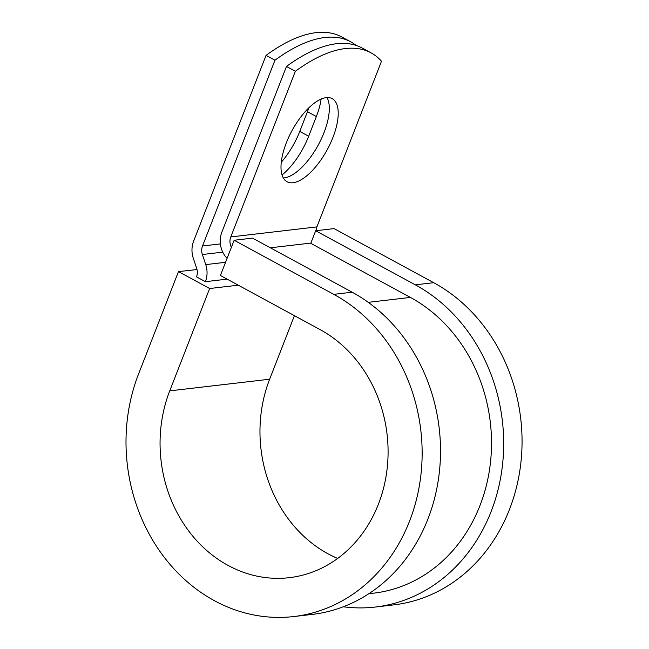 <?xml version="1.0" encoding="UTF-8"?>
<svg xmlns="http://www.w3.org/2000/svg" width="649" height="649" viewBox="0 0 649 649"><rect width="100%" height="100%" fill="white"/><g stroke="black" fill="none" stroke-linecap="round" stroke-linejoin="round"><path stroke-width="0.97" d="M308.892 107.775A47.296 20.022 -61.5 0 1 307.456 111.709L299.765 131.414A47.296 20.022 -61.5 0 1 281.268 162.234M321.15 99.054A47.296 20.022 -61.5 0 1 316.355 116.536L308.673 136.249A47.296 20.022 -61.5 0 1 282.039 174.962M326.204 97.626A47.296 20.022 118.5 0 0 288.935 136.736A47.296 20.022 118.5 0 0 287.045 181.752A47.296 20.022 118.5 0 0 293.015 182.75A47.296 20.022 118.5 0 0 330.276 143.64A47.296 20.022 118.5 0 0 332.166 98.624A47.296 20.022 118.5 0 0 326.204 97.626M283.329 177.98A47.296 20.022 118.5 0 0 284.108 177.915A47.296 20.022 118.5 0 0 318.683 144.2A47.296 20.022 118.5 0 0 326.982 97.561M227.101 258.326A22.366 19.413 -96.7 0 1 221.877 232.107L286.46 66.458L295.36 71.293L230.776 236.942A11.179 9.711 -96.7 0 0 231.393 247.31M286.46 66.458A203.851 86.317 -61.5 0 1 362.15 48.026L371.058 52.861A203.851 86.317 118.5 0 1 381.49 61.241L316.907 226.89A11.179 9.711 -96.7 0 0 316.095 230.703M227.15 279.143L205.4 281.682L196.501 276.847A11.179 9.711 -96.7 0 0 196.663 268.313L193.288 258.221A22.366 19.413 83.3 0 1 193.621 241.16L266.058 55.384L274.957 60.211A203.851 86.317 118.5 0 1 350.655 41.787A203.851 86.317 118.5 0 1 356.123 45.422M350.655 41.787L341.747 36.952A203.851 86.317 118.5 0 0 266.058 55.384M205.4 281.682A22.366 19.413 -96.7 0 0 205.733 264.614L202.358 254.522A11.179 9.711 83.3 0 1 202.529 245.987L274.957 60.211M371.058 52.861A203.851 86.317 118.5 0 0 295.36 71.293M368.794 593.73L373.71 593.154A156.206 135.617 -96.7 0 0 490.182 464.903A156.206 135.617 -96.7 0 0 410.419 297.42L310.774 243.326L315.682 230.752L334.057 228.61L433.702 282.696L415.328 284.838L315.682 230.752M352.164 292.204A170.184 147.753 -96.7 0 1 439.057 474.679A170.184 147.753 -96.7 0 1 312.169 614.408L293.794 616.55A170.184 147.753 -96.7 0 1 155.719 545.119A170.184 147.753 -96.7 0 1 138.578 373.954L178.475 271.607L209.643 288.521L169.738 390.868A131.049 113.77 -96.7 0 0 182.937 522.672A131.049 113.77 -96.7 0 0 289.259 577.675A131.049 113.77 -96.7 0 0 386.966 470.079A131.049 113.77 -96.7 0 0 320.054 329.578L220.409 275.484L234.143 240.26L252.518 238.118L352.164 292.204L333.789 294.354L234.143 240.26M343.289 606.766A170.184 147.753 -96.7 0 0 375.325 607.042L393.7 604.892A170.184 147.753 -96.7 0 0 520.595 465.171A170.184 147.753 -96.7 0 0 433.702 282.696M375.325 607.042A170.184 147.753 -96.7 0 0 502.221 467.312A170.184 147.753 -96.7 0 0 415.328 284.838M169.738 390.868L269.643 379.219A131.049 113.77 -96.7 0 0 337.65 558.44M293.794 616.55A170.184 147.753 -96.7 0 0 420.682 476.82A170.184 147.753 -96.7 0 0 333.789 294.354M269.643 379.219L294.427 315.665M209.643 288.521L238.28 285.187M197.012 269.554L178.475 271.607M316.355 116.536L307.456 111.709M220.384 243.91L202.529 245.987M316.907 226.89L230.776 236.942M222.753 252.145L202.358 254.522M225.552 262.301L205.733 264.614M310.871 243.075L270.357 247.796M410.419 297.42L368.267 302.337M308.673 136.249L299.765 131.414"/></g></svg>
